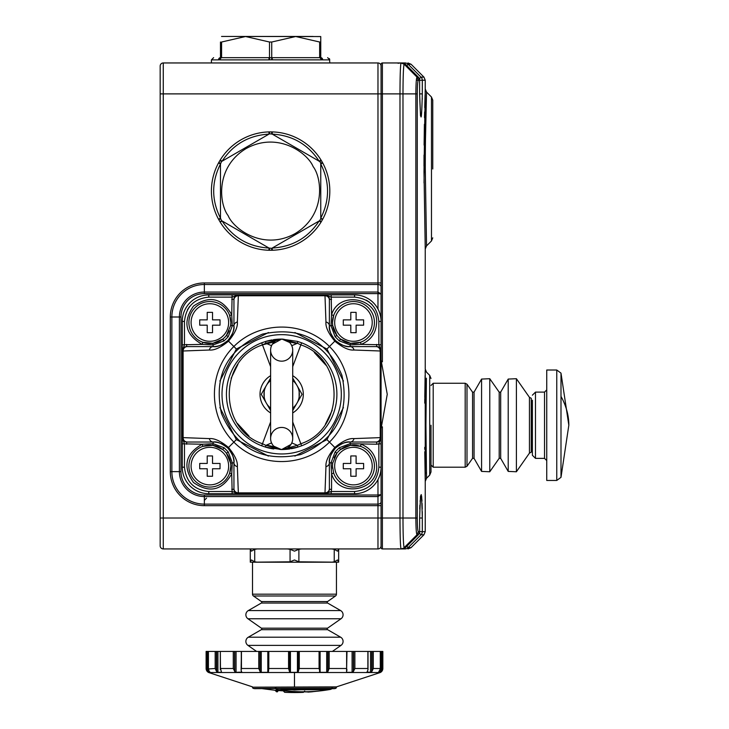 <?xml version="1.0" encoding="UTF-8"?>
<svg xmlns="http://www.w3.org/2000/svg" width="729" height="729" viewBox="0 0 729 729"><rect width="100%" height="100%" fill="white"/><g stroke="black" fill="none" stroke-linecap="round" stroke-linejoin="round"><path stroke-width="1.09" d="M313.106 36.45L228.122 36.45L320.76 36.559M228.122 36.45L221.552 36.45M269.001 57.655L268.937 59.869L269.639 59.842L269.511 57.655L221.58 57.655L221.58 42.018L220.769 42.856L220.477 42.018C220.477 33.771 220.477 33.771 220.477 42.018L220.477 57.655C211.428 57.655 211.428 57.655 220.477 57.655A2.205 1.941 90 0 0 218.527 59.869L218.864 59.842A2.205 1.923 -98.4 0 1 220.477 57.655L221.58 57.655A2.205 1.886 97.9 0 0 219.848 59.842L218.864 59.842L219.848 59.842M321.89 59.787L322.701 59.869A2.205 1.941 90 0 0 320.76 57.655C329.809 57.655 329.809 57.655 320.76 57.655C329.809 57.655 329.809 57.655 320.76 57.655L320.76 42.018C320.76 33.771 320.76 33.771 320.76 42.018L319.657 42.018L319.657 57.655L320.76 57.655A2.205 1.923 98.4 0 1 322.373 59.842L321.389 59.842A2.205 1.886 -97.9 0 0 319.657 57.655L271.726 57.655L271.726 42.018L295.701 36.514L319.657 42.018L320.468 42.856M221.58 42.018L245.555 36.514L269.511 42.018L269.511 57.655L271.726 57.655L271.598 59.842L321.024 59.869A2.205 1.877 90 0 0 319.147 57.655M271.726 42.018L269.511 42.018M272.236 57.655L272.291 59.869M322.373 59.842L321.024 59.869M222.09 57.655A2.205 1.877 90 0 0 220.204 59.869L268.937 59.869M269.639 59.842L271.598 59.842M191.089 322.519A18.781 18.781 0 0 1 209.87 303.738A18.781 18.781 0 0 1 228.642 322.519A18.781 18.781 0 0 1 209.87 341.29A18.781 18.781 0 0 1 191.089 322.519M207.218 325.17L199.71 325.17L199.71 319.867L207.218 319.867L207.218 312.358L212.522 312.358L212.522 319.867L220.03 319.867L220.03 325.17L212.522 325.17L212.522 332.679L207.218 332.679L207.218 325.17M191.089 466.104A18.781 18.781 0 0 1 209.87 447.324A18.781 18.781 0 0 1 228.642 466.104A18.781 18.781 0 0 1 209.87 484.876A18.781 18.781 0 0 1 191.089 466.104M207.218 468.756L199.71 468.756L199.71 463.453L207.218 463.453L207.218 455.944L212.522 455.944L212.522 463.453L220.03 463.453L220.03 468.756L212.522 468.756L212.522 476.265L207.218 476.265L207.218 468.756M292.712 421.954L300.84 443.733C345.127 429.263 345.127 359.361 300.84 344.881L292.712 366.66M270.614 366.66L262.486 344.881C218.199 359.361 218.199 429.263 262.486 443.733L270.614 421.954M301.642 445.793L297.459 447.223L281.676 449.538L265.885 445.373L271.543 442.904A11.044 11.044 0 0 1 281.658 427.44A11.044 11.044 0 0 1 291.782 442.904L297.441 445.373L300.84 443.733L301.642 445.793A55.222 55.222 0 0 0 301.642 342.821L300.84 344.881L297.441 343.241L291.782 345.71L290.962 344.17M265.885 445.373L262.486 443.733L261.684 445.793L265.866 447.223A55.222 55.222 0 0 0 273.794 448.973A55.222 55.222 0 0 1 265.866 447.223A2.205 0.519 106.6 0 1 265.885 445.373M274.423 341.792L262.486 344.881L261.684 342.821A55.222 55.222 0 0 0 261.684 445.793M262.486 344.881L265.885 343.241L271.543 345.71A11.044 11.044 0 0 0 281.658 361.174A11.044 11.044 0 0 0 291.782 345.71M261.684 342.821L265.866 341.391L281.649 339.085L297.459 341.391L301.642 342.821M284.128 449.255L281.658 449.538A11.044 11.044 0 0 0 292.712 438.493A11.044 11.044 0 0 1 281.658 449.538L297.441 445.373A2.205 0.519 73.4 0 1 297.459 447.223A55.222 55.222 0 0 1 291.245 448.7A55.222 55.222 0 0 0 297.459 447.223M297.459 341.391A2.205 0.519 106.6 0 1 297.441 343.241L281.649 339.085L272.354 344.188M265.866 447.223L281.676 449.538L290.971 444.435M271.543 442.904L272.364 444.453M273.73 446.175L281.339 449.529M279.189 339.368L281.658 339.085A11.044 11.044 0 0 0 270.614 350.13A11.044 11.044 0 0 1 281.658 339.085L265.885 343.241A2.205 0.519 -106.6 0 1 265.866 341.391A55.222 55.222 0 0 1 272.081 339.924A55.222 55.222 0 0 0 265.866 341.391M289.595 342.448L281.986 339.085M281.658 449.538A55.222 55.222 0 0 0 290.005 448.9A55.222 55.222 0 0 1 281.658 449.538A11.044 11.044 0 0 1 270.614 438.493A11.044 11.044 0 0 0 281.658 449.538L279.189 449.255M281.658 339.085A11.044 11.044 0 0 1 292.712 350.13A11.044 11.044 0 0 0 281.658 339.085A55.222 55.222 0 0 0 273.32 339.714A55.222 55.222 0 0 1 281.658 339.085L284.128 339.368M220.477 218.162C211.428 200.111 211.428 182.05 220.477 163.998L221.58 161.492L269.511 133.817L272.236 134.109C292.393 135.302 308.03 144.333 319.147 161.2L320.468 162.303L320.76 163.998L322.701 162.941L322.373 162.33L320.76 163.405L320.76 218.755L319.657 220.668L271.726 248.343L269.001 248.051L268.937 250.257L269.639 250.275L269.511 248.343L221.58 220.668L220.477 218.162L218.527 219.219L218.864 219.83L220.477 218.755L220.477 163.405L218.864 162.33L219.848 160.635L221.58 161.492L269.511 133.817L269.639 131.885L268.937 131.903A59.204 59.204 0 0 0 220.204 160.043L222.09 161.2C233.198 144.333 248.835 135.302 269.001 134.109L268.937 131.903M319.147 161.2L321.024 160.043L321.389 160.635L319.657 161.492L271.726 133.817L271.598 131.885L272.291 131.903L272.236 134.109M271.726 248.343L319.657 220.668L321.389 221.525L321.024 222.126L319.147 220.96C308.03 237.827 292.393 246.858 272.236 248.051L272.291 250.257L271.598 250.275L271.726 248.343M320.76 163.998C329.809 182.05 329.809 200.111 320.76 218.162L322.373 219.83L321.389 221.525M269.001 248.051C248.835 246.858 233.198 237.827 222.09 220.96L219.848 221.525L218.864 219.83M220.477 163.998L218.527 162.941L218.864 162.33M219.848 160.635L220.204 160.043M320.76 218.162L322.701 219.219L322.373 219.83M222.09 220.96L220.204 222.126L219.848 221.525M218.527 162.941A59.204 59.204 0 0 0 218.527 219.219M271.598 131.885L269.639 131.885M321.389 160.635L322.373 162.33M321.024 160.043A59.204 59.204 0 0 0 272.291 131.903M322.701 219.219A59.204 59.204 0 0 0 322.701 162.941M269.639 250.275L271.598 250.275M272.291 250.257A59.204 59.204 0 0 0 321.024 222.126M220.204 222.126A59.204 59.204 0 0 0 268.937 250.257M334.237 549.311L337.472 551.151L338.657 549.311L338.657 561.822L337.472 559.981L334.237 561.822L334.237 549.311L331.531 548.937M250.293 562.196L290.06 561.822L290.06 549.311L287.344 548.937L301.596 548.937L298.89 549.311L298.89 561.822L338.657 562.196M334.237 561.822L331.531 562.196M257.419 562.196L254.713 561.822L251.478 559.981L250.293 561.822L250.293 548.937L251.478 551.151L254.713 549.311L257.419 548.937M290.06 549.311L294.47 551.151L298.89 549.311M287.344 562.196L301.596 562.196M290.06 561.822L294.47 559.981L298.89 561.822M334.675 322.519A18.781 18.781 0 0 1 353.456 303.738A18.781 18.781 0 0 1 372.227 322.519A18.781 18.781 0 0 1 353.456 341.29A18.781 18.781 0 0 1 334.675 322.519M350.804 325.17L343.295 325.17L343.295 319.867L350.804 319.867L350.804 312.358L356.107 312.358L356.107 319.867L363.616 319.867L363.616 325.17L356.107 325.17L356.107 332.679L350.804 332.679L350.804 325.17M182.259 351.013A4.42 4.42 0 0 1 186.679 346.594L213.187 346.594L186.679 346.594A4.42 4.42 0 0 0 182.259 351.013L182.259 467.207L182.259 437.61L183.107 437.628L183.107 350.995L182.259 351.013L182.259 321.416L182.259 351.013L184.464 344.762L182.259 344.762M184.464 467.207C186.013 481.86 194.114 489.961 208.767 491.51L208.767 493.715L238.365 493.715L208.767 493.715A26.508 26.508 0 0 1 182.259 467.207L184.464 467.207L184.464 443.852L182.259 443.852M187.244 442.02A4.42 4.137 90 0 1 183.107 437.628L209.341 438.603C214.344 438.102 220.732 441.054 228.505 447.469C234.92 455.251 237.873 461.639 237.372 466.633L238.365 493.715L232.114 491.51L231.74 473.832L232.287 462.787L228.213 451.907L224.067 447.761L213.187 443.688L202.143 444.234L202.881 446.312L212.868 445.328L222.71 449.501A20.986 20.986 0 0 0 188.884 466.104A20.986 20.986 0 0 0 229.653 473.094A20.986 20.986 0 0 0 226.464 453.256L230.637 463.106L230.856 466.104L229.653 473.094L231.74 473.832C222.117 490.617 209.36 493.515 193.467 482.507C182.46 466.615 185.348 453.857 202.143 444.234L184.464 443.852L182.259 437.61A4.42 4.42 0 0 0 186.679 442.02L213.187 442.02L186.679 442.02A4.42 4.42 0 0 1 182.259 437.61M212.868 445.328L213.187 442.02A20.767 20.767 0 0 1 225.343 445.957A20.767 20.767 0 0 0 213.187 442.02C216.795 441.282 221.689 443.314 227.867 448.107L233.863 442.111C208.084 416.523 207.801 372.209 233.863 346.512L228.505 341.154C220.723 347.569 214.335 350.521 209.341 350.02L183.107 350.995A4.42 4.137 90 0 1 187.244 346.594M184.464 321.416L184.464 344.762L202.143 344.389C185.348 334.766 182.46 322.008 193.467 306.116C209.36 295.108 222.117 297.997 231.74 314.791L232.114 294.908L238.365 294.908L208.767 294.908A26.508 26.508 0 0 0 182.259 321.416L184.464 321.416C186.004 306.754 194.105 298.653 208.767 297.113L208.767 294.908A26.508 26.508 0 0 0 182.259 321.416M422.31 94.624L422.31 93.886C421.535 124.677 420.633 124.677 419.622 93.886L419.622 80.254L418.309 80.254L417.015 77.128L404.176 64.252L401.05 62.958L382.397 62.958A1.321 1.321 0 0 0 381.067 64.28L381.067 321.416A26.508 26.508 0 0 0 354.558 294.908L238.365 294.908L237.372 321.99C237.873 326.993 234.911 333.381 228.505 341.154L227.867 340.516C221.689 345.309 216.795 347.341 213.187 346.594A4.42 3.946 90 0 0 209.341 350.02M219.885 381.076L236.369 349.018L233.863 346.512C259.442 320.733 303.765 320.45 329.462 346.512L334.821 341.154C328.405 333.372 325.444 326.984 325.954 321.99L324.961 294.908L331.203 294.908L331.203 297.113L354.558 297.113C369.22 298.653 377.321 306.754 378.861 321.416L381.067 321.416A26.508 26.508 0 0 0 354.558 294.908L354.558 297.113M227.867 448.107C232.66 454.285 234.692 459.179 233.945 462.787L233.945 489.296A4.42 4.42 0 0 0 238.365 493.715L354.558 493.715L324.961 493.715L325.954 466.633C325.453 461.63 328.405 455.233 334.821 447.469L329.462 442.111C303.875 467.881 259.56 468.173 233.863 442.111L236.369 439.605L219.885 407.547M213.187 442.02A4.42 3.946 -90 0 1 209.341 438.603M325.954 466.633A4.42 3.946 0 0 0 329.38 462.787C328.633 459.179 330.665 454.285 335.458 448.107L334.821 447.469C342.603 441.054 348.991 438.093 353.984 438.603L380.219 437.628L380.219 350.995L353.984 350.02A4.42 3.946 -90 0 0 350.139 346.594C346.53 347.332 341.637 345.309 335.458 340.516C330.665 334.338 328.633 329.435 329.38 325.827L329.38 299.892A4.42 4.137 180 0 0 324.979 295.755L238.347 295.755A4.42 4.137 180 0 0 233.945 299.892L233.945 325.827C234.683 329.444 232.66 334.338 227.867 340.516M233.945 488.731A4.42 4.137 -0 0 0 238.347 492.859L324.979 492.859A4.42 4.137 0 0 0 329.38 488.731L329.38 462.787L331.039 462.787L331.586 473.832L331.586 489.296L329.38 489.296A4.42 4.42 0 0 1 324.961 493.715L331.203 491.51L331.203 493.715M202.143 344.389L213.187 344.926L224.067 340.862L228.213 336.716L232.287 325.827L231.74 314.791L229.653 315.52L230.856 322.519L230.637 325.517A20.986 20.986 0 0 0 206.325 301.833A20.986 20.986 0 0 0 202.881 342.302A20.986 20.986 0 0 0 222.71 339.113L212.868 343.286L202.881 342.302L202.143 344.389M233.945 299.892L233.945 325.827L230.637 325.517L226.464 335.358A20.986 20.986 0 0 0 229.188 330.711M329.38 299.892L329.38 299.318A4.42 4.42 0 0 0 324.961 294.908L331.203 297.113L331.586 314.791C338.666 290.598 378.041 297.341 376.647 322.519C376.073 333.044 370.924 340.334 361.183 344.389L381.067 344.762L381.067 351.013L380.219 350.995A4.42 4.137 -90 0 0 376.082 346.594L350.139 346.594L350.139 344.926L361.183 344.389L360.445 342.302L350.458 343.286L340.616 339.113A20.986 20.986 0 0 0 374.442 322.519A20.986 20.986 0 0 0 333.672 315.52A20.986 20.986 0 0 0 332.47 322.519L333.672 315.52L331.586 314.791L331.039 325.827L335.112 336.716L339.258 340.862L350.139 344.926L350.458 343.286M208.767 297.113L232.114 297.113L238.365 294.908A4.42 4.42 0 0 0 233.945 299.318L231.74 299.318M335.458 448.107C341.637 443.305 346.53 441.282 350.139 442.02L376.082 442.02A4.42 4.137 -90 0 0 380.219 437.628L381.067 437.61L381.067 467.207L381.067 286.688A3.089 2.187 0 0 0 377.977 284.51L204.348 284.51A32.486 32.486 0 0 0 171.862 316.997L171.862 471.627A32.486 32.486 0 0 0 204.348 504.113L377.977 504.113L377.977 518.018L163.26 518.018L163.26 62.958A3.089 3.089 0 0 0 160.17 66.047A3.089 3.089 0 0 1 163.26 62.958L377.977 62.958A3.089 3.089 0 0 1 381.067 66.047A3.089 3.089 0 0 0 377.977 62.958L377.977 282.943L204.348 282.943A34.053 34.053 0 0 0 170.294 316.997L170.294 471.627A34.053 34.053 0 0 0 204.348 505.671L381.067 505.671M208.767 491.51L232.114 491.51L232.114 493.715M230.637 463.106L233.945 462.787A20.767 20.767 0 0 0 231.139 452.354A20.767 20.767 0 0 1 233.945 462.787A4.42 3.946 0 0 0 237.372 466.633M229.644 450.13A20.767 20.767 0 0 0 225.935 446.403A20.767 20.767 0 0 1 229.644 450.13M335.458 340.516L334.821 341.154C342.594 347.56 348.981 350.521 353.984 350.02M324.961 294.908A4.42 4.42 0 0 1 329.38 299.318L329.38 325.827A4.42 3.946 180 0 0 325.954 321.99M294.899 332.533L326.957 349.018L329.462 346.512C355.242 372.091 355.524 416.414 329.462 442.111L326.957 439.605L294.899 456.09M236.369 349.018L268.427 332.533M237.372 321.99A4.42 3.946 180 0 0 233.945 325.827A20.767 20.767 0 0 1 230.018 337.983A20.767 20.767 0 0 0 233.945 325.827M268.427 456.09L236.369 439.605M326.957 349.018L343.441 381.076M343.441 407.547L326.957 439.605M213.187 346.594A20.767 20.767 0 0 0 223.612 343.787A20.767 20.767 0 0 1 213.187 346.594L212.868 343.286M225.844 342.293A20.767 20.767 0 0 0 229.571 338.584A20.767 20.767 0 0 1 225.844 342.293M324.961 493.715A4.42 4.42 0 0 0 329.38 489.296L329.38 488.731M416.359 80.254L418.309 80.254C417.69 80.983 417.343 85.521 417.261 93.877L417.261 518.027L381.067 518.018L381.067 467.207A26.508 26.508 0 0 1 354.558 493.715L354.558 491.51L331.203 491.51L331.586 489.296M333.672 473.094A20.986 20.986 0 0 0 374.442 466.104A20.986 20.986 0 0 0 340.616 449.501L350.458 445.328L360.445 446.312L361.183 444.234C370.915 448.28 376.073 455.57 376.647 466.104C378.041 491.273 338.666 498.025 331.586 473.832L333.672 473.094L332.47 466.104L332.688 463.106L336.862 453.256A20.986 20.986 0 0 0 334.137 457.903M224.067 447.761L222.71 449.501A20.986 20.986 0 0 1 226.464 453.256L228.213 451.907M377.977 479.636L377.977 495.009L381.067 494.645L377.977 496.567L377.977 504.113A3.089 2.187 180 0 0 381.067 501.926L381.067 437.61L378.861 443.852L376.647 444.234L350.139 443.688L350.139 442.02A4.42 3.946 -90 0 0 353.984 438.603M226.464 335.358A20.986 20.986 0 0 1 222.71 339.113A20.986 20.986 0 0 0 226.464 335.358L228.213 336.716M222.71 339.113L224.067 340.862M376.082 346.594L350.139 346.594A20.767 20.767 0 0 1 337.983 342.666A20.767 20.767 0 0 0 350.139 346.594M354.558 493.715A26.508 26.508 0 0 0 381.067 467.207L378.861 467.207L378.861 443.852L381.067 443.852L381.067 437.61A4.42 4.42 0 0 1 376.647 442.02L376.647 444.234M378.861 321.416L378.861 344.762L381.067 351.013A4.42 4.42 0 0 0 376.647 346.594L376.647 344.389M329.38 325.827A20.767 20.767 0 0 0 332.187 336.26A20.767 20.767 0 0 1 329.38 325.827L332.688 325.517L332.47 322.519A20.986 20.986 0 0 0 336.862 335.358L332.688 325.517M333.682 338.493A20.767 20.767 0 0 0 337.381 342.211A20.767 20.767 0 0 1 333.682 338.493M376.082 442.02L376.647 442.02A4.42 4.42 0 0 0 381.067 437.61M350.139 442.02A20.767 20.767 0 0 0 339.714 444.836A20.767 20.767 0 0 1 350.139 442.02M337.481 446.33A20.767 20.767 0 0 0 333.754 450.03A20.767 20.767 0 0 1 337.481 446.33M333.308 450.631A20.767 20.767 0 0 0 329.38 462.787A20.767 20.767 0 0 1 333.308 450.631M350.458 445.328L350.139 443.688L339.258 447.761L335.112 451.907L331.039 462.787L332.688 463.106A20.986 20.986 0 0 0 332.597 468.382M340.616 339.113A20.986 20.986 0 0 1 336.862 335.358A20.986 20.986 0 0 0 340.616 339.113L339.258 340.862M336.862 335.358L335.112 336.716M336.862 453.256A20.986 20.986 0 0 1 340.616 449.501A20.986 20.986 0 0 0 336.862 453.256L335.112 451.907M340.616 449.501L339.258 447.761M256.59 651.434L247.951 645.393A4.857 4.857 0 0 1 248.307 637.201L261.337 629.674A0.884 0.884 0 0 0 261.401 628.188L247.951 618.766A4.857 4.857 0 0 1 248.307 610.574L261.337 603.047A0.884 0.884 0 0 0 261.401 601.562L253.446 595.985A2.205 2.205 0 0 1 252.507 594.181L252.507 562.196L336.443 562.196L336.443 594.181A2.205 2.205 0 0 1 335.504 595.985L327.549 601.562A0.884 0.884 0 0 0 327.613 603.047L340.643 610.574A4.857 4.857 0 0 1 340.999 618.766L327.549 628.188A0.884 0.884 0 0 0 327.613 629.674L340.643 637.201A4.857 4.857 0 0 1 340.999 645.393L332.36 651.434M252.507 687.183L336.443 687.183A1.321 1.321 0 0 1 335.386 688.477L253.564 688.477A1.321 1.321 0 0 1 252.507 687.183L336.443 686.882L380.256 672.521L208.694 672.521A4.42 4.42 0 0 1 206.116 668.502L206.116 651.434L208.421 651.434L208.421 668.502L209.123 671.209L210.198 672.284M378.524 672.284L380.301 668.976L380.274 651.434L382.834 651.434L382.834 668.502A4.42 4.42 0 0 1 380.256 672.521M206.116 668.502L207.656 671.227L207.656 651.434M381.167 651.434L381.167 671.209L382.196 668.502L382.834 668.502M381.167 671.209L379.782 672.329L379.782 670.917M378.506 672.32L379.782 672.329M372.054 671.209L370.514 672.329L370.514 651.434L372.054 651.434L372.054 671.209L373.284 668.502L380.274 668.502M366.979 671.974L370.514 672.329M367.288 671.609L368.017 669.641L368.017 651.434L354.868 651.434L354.868 668.502L353.355 671.628L352.089 672.329L352.089 651.434L329.162 651.434L329.162 668.502L327.859 671.628L326.701 672.329L326.701 651.434L320.113 651.434L320.113 672.329L326.701 672.329M354.868 668.502L367.872 668.502L368.017 669.641M346.694 671.373L346.694 672.329L352.089 672.329M346.557 671.609L346.986 651.434M329.162 668.502L346.621 668.502L346.986 670.252M319.548 671.609L320.113 672.329L319.548 671.609L320.113 651.434M298.343 671.628L297.432 672.329L297.432 651.434L298.343 651.434L298.343 671.209L299.282 668.502L319.074 668.502L319.712 670.78M290.434 672.329L289.513 671.609L288.566 668.502L288.566 651.434L290.434 651.434L290.434 672.329L297.432 672.329M268.236 671.209L268.181 651.434L268.81 651.434L268.81 668.502L268.418 671.901L267.807 672.329L267.807 651.434L261.246 651.434L261.246 672.329L267.807 672.329M261.246 672.329L259.961 671.227L259.961 651.434L261.246 651.434M236.068 672.329L234.793 671.609L233.28 668.502L233.28 651.434L236.068 651.434L236.068 672.329L241.736 672.111L241.089 670.224L241.445 668.502L258.768 668.502L259.961 671.227M217.925 672.329L216.404 671.227L215.173 668.502L215.173 651.434L217.925 651.434L217.925 672.329L221.525 672.247L220.468 668.502L233.28 668.502M215.173 651.434L208.421 651.434L208.394 668.949L215.173 668.502M209.023 671.072L209.023 672.329L210.198 672.329M209.023 672.329L207.656 671.227M233.28 651.434L217.925 651.434M258.768 668.502L258.768 651.434L241.445 651.434L241.445 668.502M288.566 651.434L268.81 651.434M319.074 668.502L319.074 651.434L299.282 651.434L299.282 668.502M380.274 651.434L373.284 651.434L373.284 668.502M253.564 688.477L334.474 688.659L294.47 688.686L294.47 689.999L326.364 688.686M220.322 669.614L220.322 651.434L220.468 668.502M241.299 668.949L241.299 651.434L236.068 651.434M241.089 670.224L241.445 651.434M258.768 651.434L259.961 651.434M267.807 651.434L268.236 670.224M297.432 651.434L290.434 651.434M298.343 651.434L299.282 651.434M319.074 651.434L319.712 651.434M326.701 651.434L329.162 651.434M352.089 651.434L354.868 651.434M370.514 651.434L368.017 651.434M372.054 651.434L373.284 651.434M289.513 671.227L289.513 651.434M380.301 668.976L380.301 651.434M281.804 688.686L294.47 689.999M275.252 687.857C275.252 691.311 275.252 691.311 275.252 687.857L276.464 689.406A206.863 179.152 90 0 0 294.47 691.502A206.863 179.152 90 0 0 330.492 689.406L331.613 688.941M332.251 687.857L330.492 689.406L332.069 688.686M275.917 687.857L276.464 691.766L275.252 690.445M276.464 691.766L277.357 691.839L277.357 689.707A206.936 179.216 90 0 0 294.47 691.611A206.936 179.216 90 0 0 328.706 689.707L330.492 689.406M277.357 691.839L278.788 689.962M283.381 690.983L284.647 692.313L283.381 690.882A206.28 206.28 0 0 0 287.363 691.065M308.886 691.739A1.321 0.547 85.7 0 0 309.251 692.012L310.253 691.675M304.421 691.839L309.251 692.012M310.272 691.939L318.518 691.074M304.695 691.019L303.428 692.35L304.695 691.028M560.993 396.403L560.993 477.34L556.765 480.457L546.741 480.457L546.741 370.013L556.765 370.013L560.993 373.13L568.83 425.235A177.001 97.941 -0 0 0 560.993 396.403L560.993 373.13M532.389 400.212L532.389 455.279L535.478 458.368L535.478 392.102L532.389 395.191M270.614 412.924A21.651 21.651 0 0 1 270.614 375.69M292.712 375.69A21.651 21.651 0 0 1 292.712 412.924M320.76 37.015L320.76 42.018M292.712 410.527L302.07 394.307L292.912 378.451M270.614 378.096L261.255 394.307L270.413 410.172M270.614 408.103A17.669 17.669 0 0 1 270.614 380.511A17.669 17.669 0 0 0 270.614 408.103M292.712 403.137L292.712 385.477M292.712 380.511A17.669 17.669 0 0 1 292.712 408.103A17.669 17.669 0 0 0 292.712 380.511M381.067 359.962L387.254 394.307L381.067 428.652M334.675 466.104A18.781 18.781 0 0 1 353.456 447.324A18.781 18.781 0 0 1 372.227 466.104A18.781 18.781 0 0 1 353.456 484.876A18.781 18.781 0 0 1 334.675 466.104M350.804 468.756L343.295 468.756L343.295 463.453L350.804 463.453L350.804 455.944L356.107 455.944L356.107 463.453L363.616 463.453L363.616 468.756L356.107 468.756L356.107 476.265L350.804 476.265L350.804 468.756M426.41 378.214L425.927 425.235L426.538 478.279L425.244 481.404L425.226 370.05M425.198 371.462L425.162 373.093M426.082 451.971L426.037 447.324M425.116 375.453L424.788 397.597M424.779 398.599L424.734 403.146M424.734 447.324L424.752 449.31M424.77 451.789L425.198 479.017M425.226 480.311L425.244 481.14M425.235 248.635L423.996 171.789L425.244 89.011L424.032 182.979M417.261 93.877L415.858 93.886C415.94 83.68 416.332 78.094 417.015 77.128L418.328 77.128L419.631 80.254L419.622 93.886L422.31 93.886L422.31 80.254L419.631 80.254A4.42 4.41 -90 0 0 418.328 77.128L404.012 63.259L396.977 62.958L405.005 62.958C408.933 62.958 408.933 62.958 405.005 62.958A4.42 4.41 90 0 1 408.131 64.252L421.016 77.128A4.42 4.41 90 0 1 422.31 80.254L425.244 80.254L425.235 89.339M425.198 90.487L425.144 92.328M425.062 95.016L424.734 107.591M424.633 111.911L424.515 117.743M424.387 124.294L424.105 145.117M424.032 155.004L423.996 166.166M425.472 139.531L426.538 92.082L425.244 88.965M425.289 166.34L425.289 166.276C425.299 126.509 426.62 89.631 426.538 92.1C426.574 90.806 425.244 128.987 425.289 168.991L426.538 245.892L425.244 249.017L425.244 369.065L426.538 372.191L429.7 375.344L430.994 378.469M422.282 99.18L422.291 98.533M422.31 517.326L422.273 511.585M422.228 508.86L422.127 505.042M422.118 504.741L422.073 503.393M421.973 501.096L421.836 498.882M421.79 498.162L421.553 495.848M421.335 494.608L420.515 496.176L419.631 518.018C420.633 487.218 421.526 487.218 422.31 518.018L422.31 531.651A4.42 4.41 90 0 1 421.016 534.767L408.131 547.643A4.42 4.41 90 0 1 405.005 548.937C408.933 548.937 408.933 548.937 405.005 548.937L382.397 548.937L401.05 548.937L405.424 547.643L418.328 534.767A4.42 4.41 -90 0 0 419.622 531.651L425.244 531.651L423.95 534.767L421.016 534.767L419.375 533.127M417.015 534.767L418.328 534.776L419.631 531.651L419.622 518.018L419.631 531.651L418.309 531.651L417.015 534.767L404.176 547.643C403.447 545.866 403.046 535.988 402.982 518.018L402.982 93.886L415.858 93.886L415.858 518.018C415.94 528.197 416.323 533.783 417.015 534.767M417.261 518.027C417.343 526.365 417.69 530.903 418.309 531.651M418.328 77.128L405.288 64.106L404.176 64.252C403.456 65.856 403.055 75.734 402.982 93.886L399.984 93.886L399.984 518.018C400.048 536.79 400.403 547.105 401.05 548.937M430.994 425.235L430.994 472L430.994 425.235M432.762 168.991L432.762 100.128L432.762 168.991M400.358 541.383L400.303 539.897M402.308 548.937L405.288 547.789L418.328 534.776M402.308 62.958L401.05 62.958C400.403 64.781 400.048 75.096 399.984 93.886L381.067 93.886L381.067 282.943L377.977 282.943L377.977 292.047L381.067 293.978L377.977 293.614L377.977 308.987M163.26 62.958A3.089 3.089 0 0 0 160.17 66.047L160.17 545.848A3.089 3.089 0 0 0 163.26 548.937L377.977 548.937L377.977 518.018L381.067 518.018L381.067 547.616A1.321 1.321 0 0 0 382.397 548.937A1.321 1.321 0 0 1 381.067 547.616M400.257 73.52L400.303 72.007M160.17 536.571L160.17 531.268M160.17 80.627L160.17 75.333M377.977 548.937A3.089 3.089 0 0 0 381.067 545.848M211.419 62.958L211.419 59.869L213.624 57.655L211.419 59.869L218.527 59.869M322.701 59.869L329.818 59.869L327.649 57.655M325.407 424.26L332.196 410.327M326.027 365.284L314.308 352.535M296.831 343.505L288.903 341.792M237.918 364.363L231.12 378.287M237.299 423.33L249.017 436.079M266.495 445.109L274.423 446.831M299.719 451.169A59.66 59.66 0 0 1 224.805 412.368A59.66 59.66 0 0 1 263.606 337.454A59.66 59.66 0 0 1 338.52 376.255A59.66 59.66 0 0 1 299.719 451.169M313.106 166.549C321.99 177.994 326.264 214.836 295.154 233.572C263.36 251.15 233.59 229.024 228.122 215.611C219.238 204.175 214.964 167.324 246.083 148.588C277.867 131.01 307.638 153.136 313.106 166.549M254.713 549.311L254.713 561.822M208.767 493.715A26.508 26.508 0 0 1 182.259 467.207M186.679 444.234L186.679 442.02M186.679 346.594L186.679 344.389M189.649 306.408L187.481 309.679M372.164 304.658L371.161 303.665M369.567 302.298L366.286 300.129M233.945 299.318A4.42 4.42 0 0 1 238.365 294.908M238.365 493.715A4.42 4.42 0 0 1 233.945 489.296L231.74 489.296M329.38 299.318L331.586 299.318M378.861 467.207C377.312 481.86 369.211 489.961 354.558 491.51M222.71 449.501A20.986 20.986 0 0 1 226.464 453.256M376.647 346.594A4.42 4.42 0 0 1 381.067 351.013M252.507 594.181L336.443 594.181M253.446 595.985L335.504 595.985M261.401 601.562L327.549 601.562M327.613 603.047L261.337 603.047M248.307 610.574L340.643 610.574M247.951 618.766L340.999 618.766M261.401 628.188L327.549 628.188M327.613 629.674L261.337 629.674M248.307 637.201L340.643 637.201M247.951 645.393L340.999 645.393M294.47 686.882L294.47 672.521M288.566 668.502L268.81 668.502M382.196 651.434L382.196 668.502M206.626 668.502L206.626 651.434M346.621 668.502L346.621 651.434M367.872 668.502L367.872 651.434M294.47 688.477L254.476 688.659M216.404 671.227L216.404 651.434M234.565 671.227L234.565 651.434M327.986 651.434L327.986 671.209M353.583 651.434L353.583 671.209M380.811 671.628L380.811 651.434M207.993 651.434L207.993 671.609M216.704 651.434L216.704 671.609M234.793 651.434L234.793 671.609M260.071 651.434L260.071 671.609M327.859 671.628L327.859 651.434M353.355 671.628L353.355 651.434M371.744 671.628L371.744 651.434M327.339 688.686L280.829 688.686M241.399 672.329L241.399 671.4M278.788 690.6L287.909 691.119M284.647 692.313A207.647 207.647 0 0 0 303.428 692.35L284.647 692.313M556.765 480.457L556.765 370.013M546.741 460.582L544.536 458.368L544.536 392.102L546.741 389.887M433.199 467.207L465.184 467.207L465.184 383.263L433.199 383.263L433.199 467.207L430.994 465.002M465.184 467.207L466.997 466.268L466.997 384.21L465.184 383.263M466.997 466.268L472.565 458.304L472.565 392.166L466.997 384.21M472.565 392.166L474.06 392.102L474.06 458.368L481.577 471.408L481.577 379.071L489.77 378.706L489.77 471.763L481.577 471.408M489.77 471.763L499.192 458.304L499.192 392.166L489.77 378.706M499.192 392.166L500.686 392.102L500.686 458.368L508.204 471.408L508.204 379.071L516.396 378.706L516.396 471.763L508.204 471.408M529.445 397.341L531.25 398.289L531.25 452.19L529.445 453.128L529.445 397.341L516.396 378.706M264.19 399.392L264.19 389.231M270.614 379.845L268.527 381.714M292.712 408.769L294.798 406.9M268.527 406.9L270.614 408.769M270.614 403.137L270.614 385.486M294.798 381.714L292.712 379.845M299.136 399.392L299.136 389.231M426.41 472.264A4.42 3.927 -1.1 0 0 425.116 475.026M425.289 171.68L423.996 171.789M422.31 518.018L419.631 518.018M425.244 80.254L423.95 77.128L421.016 77.128L419.375 78.778M426.538 478.279L429.7 475.126L429.7 375.344M426.538 245.892L431.468 240.971L431.468 97.012L426.538 92.082M406.782 546.294L408.131 547.643L411.083 547.643L423.95 534.767M423.95 77.128L411.083 64.252L408.131 64.252L406.782 65.601M405.005 548.044L405.005 548.937M382.397 426.82L382.397 548.937M382.397 361.794L382.397 62.958M405.005 62.958L405.005 63.851M160.17 93.886L381.067 93.886M160.17 518.018L163.26 518.018L163.26 548.937M204.348 505.671L204.348 496.567A24.95 24.95 0 0 1 179.398 471.627L170.294 471.627M170.294 316.997L179.398 316.997A24.95 24.95 0 0 1 204.348 292.047L204.348 282.943M204.348 495.009L377.977 495.009L377.977 496.567L204.348 496.567L204.348 495.009A23.383 23.383 0 0 1 180.965 471.627L179.398 471.627L179.398 316.997L180.965 316.997A23.383 23.383 0 0 1 204.348 293.614L204.348 292.047L377.977 292.047L377.977 293.614L204.348 293.614M180.965 471.627L180.965 316.997M329.444 58.63L329.818 62.958M292.712 438.493L292.712 350.13M270.614 350.13L270.614 438.493M300.785 454.522C263.087 462.569 236.643 448.873 221.452 413.434C213.406 375.727 227.102 349.282 262.54 334.092C300.239 326.045 326.692 339.741 341.874 375.189C349.92 412.896 336.224 439.341 300.785 454.522C263.087 462.569 236.643 448.873 221.452 413.434C213.406 375.727 227.102 349.282 262.54 334.092C300.239 326.045 326.692 339.741 341.874 375.189C349.92 412.896 336.224 439.341 300.785 454.522C263.087 462.569 236.643 448.873 221.452 413.434C213.406 375.727 227.102 349.282 262.54 334.092C300.239 326.045 326.692 339.741 341.874 375.189C349.92 412.896 336.224 439.341 300.785 454.522C263.087 462.569 236.643 448.873 221.452 413.434C213.406 375.727 227.102 349.282 262.54 334.092C300.239 326.045 326.692 339.741 341.874 375.189C349.92 412.896 336.224 439.341 300.785 454.522M252.507 686.882L208.694 672.521M335.386 688.477L334.474 688.659M262.367 688.686L275.252 690.299M328.706 689.707L277.576 689.762M312.449 691.766L307.984 692.113M544.536 458.368L535.478 458.368M544.536 392.102L535.478 392.102M560.993 477.34L568.83 425.235M433.199 383.263L430.994 385.477M472.565 458.304L474.06 458.368M474.06 392.102L481.577 379.071M499.192 458.304L500.686 458.368M500.686 392.102L508.204 379.071M529.445 453.128L516.396 471.763M425.244 481.404L425.244 531.651M420.515 115.72L419.631 93.886M420.496 496.64L420.423 497.214M420.104 500.768L420.077 501.297M419.877 505.188L419.74 509.006M429.7 475.126L430.994 472M431.468 97.012L432.762 100.128M431.468 240.971L432.762 237.845M411.083 547.643L407.958 548.937M396.977 62.958L398.663 63.295L396.977 62.958M398.316 548.727L396.977 548.937M411.083 64.252L407.958 62.958M206.553 498.135L204.348 500.34"/></g></svg>
